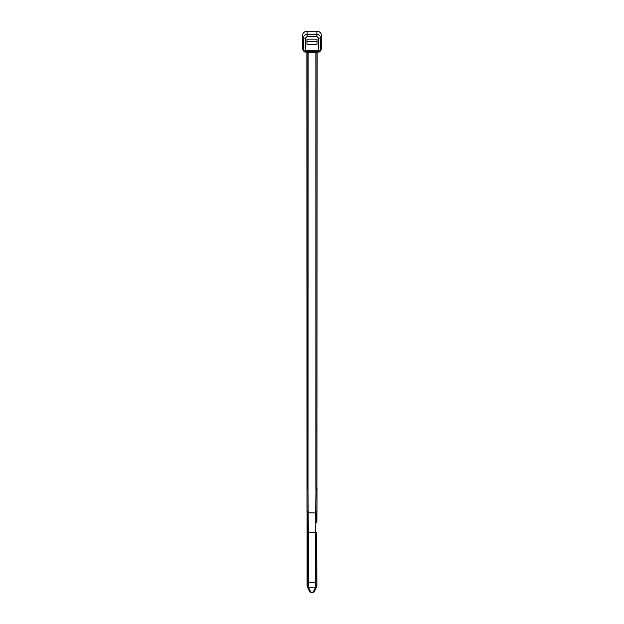 <?xml version="1.0" encoding="UTF-8"?>
<svg xmlns="http://www.w3.org/2000/svg" width="624" height="624" viewBox="0 0 624 624"><rect width="100%" height="100%" fill="white"/><g stroke="black" fill="none" stroke-linecap="round" stroke-linejoin="round"><path stroke-width="0.94" d="M308.396 587.254L315.666 587.254L315.666 582.652L308.334 582.652L308.334 587.254L310.456 591.458C311.485 592.652 312.515 592.652 313.544 591.458A1.014 0.523 -153.9 0 0 314.449 591.349L316.54 587.075A1.014 0.523 -153.9 0 1 315.666 587.2M307.32 511.555L307.46 587.075A1.014 0.523 -26.1 0 0 308.334 587.2M308.334 587.098L308.326 587.005A1.014 0.569 -0 0 1 307.312 586.482L309.551 591.349A1.014 0.523 -26.1 0 0 310.456 591.458M309.629 591.497L311.704 592.8L313.388 592.457L314.371 591.497M314.675 590.951L316.688 586.482A1.014 0.569 180 0 1 315.674 587.005L315.666 587.098M308.334 582.652L308.334 582.2L315.666 582.2L315.666 582.652M307.312 532.147A1.014 0.569 -0 0 0 308.326 532.67L308.225 523.068L307.102 522.21L307.102 586.115M309.325 590.951L307.234 586.685M316.766 586.685L316.688 532.147A1.014 0.569 180 0 1 315.674 532.67L315.674 587.005M316.688 532.147L316.898 586.115M316.875 488.935L316.875 430.193L315.861 430.357L315.861 489.099L317 488.522L317 488.927L315.978 489.099L315.666 512.936L316.68 512.772L316.781 522.717L315.775 523.068L315.674 532.67L308.326 532.67L308.326 587.005M307.32 512.772L315.666 512.936L315.775 523.068M308.225 523.068L308.022 489.099L307 488.927L307 511.43L308.022 511.61M307.102 511.508L307.102 522.21M307.102 515.51L307 488.927M316.898 522.21L317.156 51.862A1.521 1.498 180 0 0 317.008 52.369M316.898 511.508L316.898 515.51M315.978 511.61L317 511.43L317 488.927M308.022 489.099L308.139 52.697L316.875 52.736A1.521 1.513 30.9 0 1 317.086 51.964M307 52.517L307.024 52.556A1.521 1.513 149.1 0 0 306.86 51.878L307 488.506L308.139 489.099M307 429.671L307 150.212M307.024 52.556L308.139 52.697L308.139 51.441L305.518 51.09M317.078 44.218L317.078 39.14L306.922 39.14L306.922 44.218L317.078 44.218M307.125 36.442L307.125 31.216L316.875 31.216L316.875 34.304L307.125 34.304C304.855 34.531 303.615 35.763 303.404 38.009L305.432 38.158L307.125 36.442L316.875 36.442L318.568 38.158L318.482 50.318L303.475 50.154L304.06 51.55M303.475 50.154L302.351 47.915L302.351 35.919L303.404 38.009L303.498 50.17A2.028 2.012 -45 0 0 303.771 51.168A2.028 2.028 0 0 0 305.518 52.174A2.028 2.012 -45 0 1 303.771 51.168M319.933 51.558L319.917 51.581A2.028 2.012 45 0 0 320.502 50.17L320.596 38.009L321.649 35.919L321.649 47.915A3.151 3.104 0 0 1 321.235 49.46L320.252 51.145L320.525 50.154L318.482 50.318L318.482 52.174A2.028 2.028 0 0 0 319.917 51.581A2.028 2.012 45 0 1 318.482 52.166M319.94 51.55L320.252 51.145M302.351 47.915A3.151 3.104 180 0 0 302.765 49.46L303.748 51.145M321.649 35.919A4.774 4.703 180 0 0 316.875 31.216L316.875 31.216C319.862 31.574 321.454 33.142 321.649 35.919M318.568 38.158L320.596 38.009C320.377 35.763 319.145 34.531 316.875 34.304L316.875 36.442M307.125 31.216A4.774 4.703 180 0 0 302.351 35.919C302.531 33.15 304.122 31.582 307.125 31.2L316.875 31.2M305.518 51.02L306.462 51.379M306.439 51.371A1.521 1.513 149.1 0 0 305.518 51.051M307.125 488.935L307.125 52.736A1.521 1.513 149.1 0 0 306.914 51.964M306.907 51.956A1.521 1.513 149.1 0 0 306.244 51.371M306.189 51.347A1.521 1.513 149.1 0 0 305.604 51.23M317.093 51.956A1.521 1.513 30.9 0 1 317.756 51.371M317.811 51.347A1.521 1.513 30.9 0 1 318.396 51.23L308.139 51.441L317.889 51.332L317.086 51.971M316.875 430.193L316.976 52.556A1.521 1.513 30.9 0 1 317.14 51.878M317.561 51.371A1.521 1.513 30.9 0 1 318.482 51.051M317.538 51.379L318.482 51.02M306.992 52.369A1.521 1.498 180 0 0 306.844 51.854M317.078 41.543L306.922 41.543M315.604 587.254L313.544 591.458M316.68 512.772L316.68 511.555M307.125 430.193L308.139 430.357M315.861 430.357L315.861 51.441M305.518 52.174L305.432 38.158M321.649 47.915L320.525 50.154M309.644 591.521L310.51 592.387M313.49 592.387L314.356 591.521M306.914 51.971L306.111 51.332L308.139 51.441"/></g></svg>
